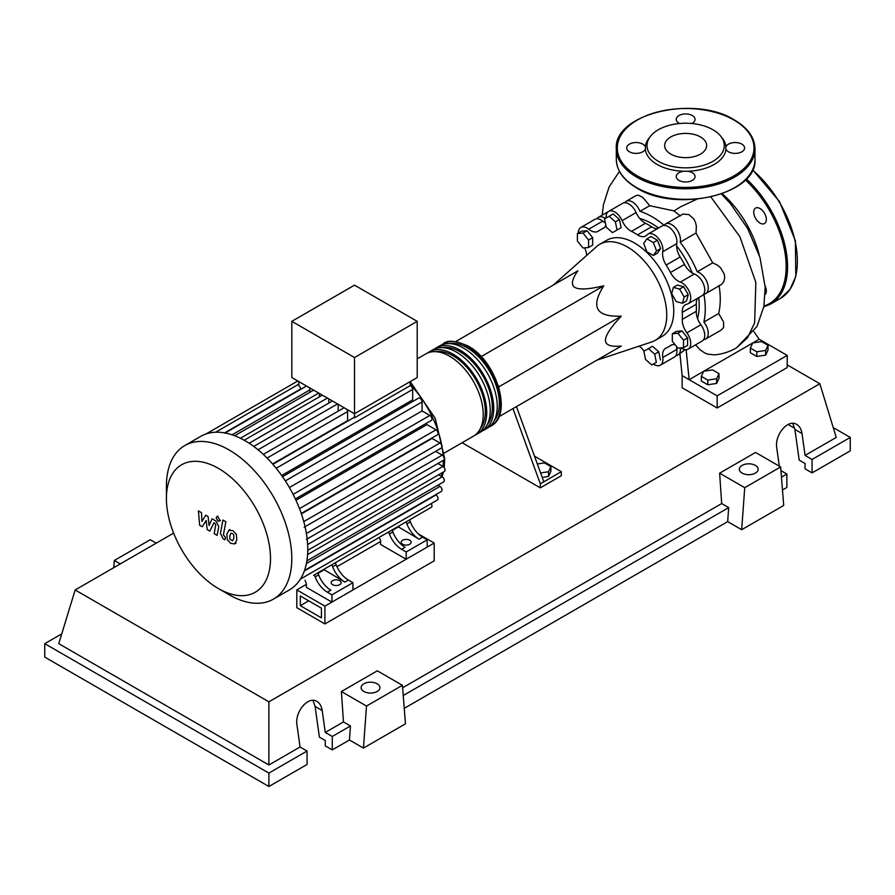<?xml version="1.0" encoding="UTF-8"?>
<svg xmlns="http://www.w3.org/2000/svg" width="895" height="895" viewBox="0 0 895 895"><rect width="100%" height="100%" fill="white"/><g stroke="black" fill="none" stroke-linecap="round" stroke-linejoin="round"><path stroke-width="1.34" d="M300.306 605.68L300.306 595.969L321.417 608.164L321.417 617.863L300.306 605.68L308.708 600.825M296.804 607.694L296.804 589.906L324.919 606.139L324.919 623.938L296.804 607.694M380.61 541.52L336.967 566.714M306.358 584.379L296.804 589.906M418.233 533.834L434.187 543.052L324.919 606.139M434.187 543.052L434.187 560.852L324.919 623.938M697.574 318.642A66.711 38.519 -120 0 0 699.196 305.408A66.711 38.519 -120 0 0 698.749 297.61M692.305 273.065A66.711 38.519 -120 0 0 676.598 245.856M658.563 228.001A66.711 38.519 -120 0 0 639.757 218.492M596.842 360.182L651.784 341.924A55.468 32.03 -120 0 0 655.252 340.368A55.468 32.03 -120 0 0 666.741 314.973A55.468 32.03 -120 0 0 642.52 259.147A55.468 32.03 -120 0 0 599.773 244.29A55.468 32.03 -120 0 0 596.697 246.517L553.412 284.968M599.773 244.29L606.776 240.252A55.468 32.03 60 0 1 649.524 255.109A55.468 32.03 60 0 1 673.745 310.934A55.468 32.03 60 0 1 662.255 336.33L655.252 340.368M482.304 357.866L481.476 356.423L603.778 285.807C590.297 307.075 596.137 317.188 621.298 316.136C610.759 327.335 605.467 335.379 605.445 340.245C605.467 345.101 610.759 347.036 621.298 346.063L603.778 356.176M537.336 463.99L544.428 462.894L550.895 466.631L548.534 471.732L540.602 472.963M548.534 471.732L548.534 476.431L550.895 471.318L550.895 466.631M548.534 476.431L542.213 477.404M505.988 412.64L512.958 408.612L540.311 483.815L561.322 471.676L534.494 456.193M540.311 483.815L540.311 487.853L561.322 475.726L561.322 471.676M540.311 487.853L462.122 442.723M512.958 408.612L516.46 406.598L543.813 481.79M498.873 416.746L621.298 346.063M498.985 388.016L498.146 385.32M498.985 386.752L621.298 316.136M455.723 341.554L577.868 270.849C571.76 279.486 570.797 285.035 574.982 287.474C579.21 289.89 588.821 289.342 603.778 285.807M481.476 356.423L480.38 355.796M684.172 297.006L682.493 303.26L676.24 301.581L671.675 293.661L673.342 287.407L679.596 289.085L684.172 297.006L688.233 294.668L686.554 300.91L682.493 303.26M679.596 289.085L683.657 286.736L677.403 285.069L673.342 287.407M683.657 286.736L688.233 294.668M653.35 242.567L656.583 250.913L653.35 255.511L646.884 251.775L643.639 243.44L646.884 238.831L653.35 242.567L657.411 240.229L660.644 248.564L656.583 250.913M660.644 248.564L657.411 253.162L653.35 255.511M657.411 240.229L650.945 236.493L646.884 238.831M609.115 216.288L615.368 221.826L617.047 230.015L612.471 232.655L606.217 227.117L604.539 218.928L613.176 213.939L619.429 219.488L615.368 221.826M619.429 219.488L621.108 227.666L617.047 230.015M621.108 227.666L616.532 230.306M577.387 233.55L582.992 233.058L588.586 240.028L588.586 247.501L582.992 247.993L577.387 241.023L577.387 233.55L581.448 231.212L587.053 230.709L582.992 233.058M587.053 230.709L592.658 237.678L588.586 240.028M592.658 237.678L592.658 245.152L588.586 247.501M651.784 364.981L645.541 359.432L643.863 351.254L648.439 348.614L654.692 354.151L656.359 362.33L651.784 364.981M654.692 354.151L658.754 351.802L652.5 346.264L648.439 348.614M658.754 351.802L660.432 359.991M683.523 347.707L677.918 348.211L672.313 341.241L672.313 333.768L677.918 333.264L683.523 340.234L683.523 347.707L687.584 345.369L687.584 337.896L683.523 340.234M677.918 333.264L681.979 330.926L676.374 331.418L672.313 333.768M681.979 330.926L687.584 337.896M644.143 351.097A14.857 8.581 -120 0 0 639.119 346.13M606.139 218.011A12.385 7.149 60 0 1 608.667 211.399A12.385 7.149 60 0 1 622.103 220.64A14.857 8.581 -120 0 0 631.478 231.357A67.707 39.089 60 0 1 637.553 234.87A14.857 8.581 -120 0 0 645.653 236.023A14.857 8.581 -120 0 0 646.928 234.971A12.385 7.149 60 0 1 647.991 234.11A12.385 7.149 60 0 1 658.284 238.271A12.385 7.149 60 0 1 662.77 251.708A14.857 8.581 -120 0 0 666.149 265.054A67.707 39.089 60 0 1 670.456 272.505A14.857 8.581 -120 0 0 680.323 282.104A12.385 7.149 60 0 1 689.721 292.71A12.385 7.149 60 0 1 688.177 303.707A12.385 7.149 60 0 1 686.89 304.199A14.857 8.581 -120 0 0 685.346 304.77A14.857 8.581 -120 0 0 682.292 312.355L696.299 304.266A14.857 8.581 60 0 1 697.708 298.203M682.292 312.355A67.707 39.089 60 0 1 682.292 319.381A14.857 8.581 -120 0 0 686.89 332.85A12.385 7.149 60 0 1 688.177 349.117A12.385 7.149 60 0 1 681.084 347.931M696.299 304.266A67.707 39.089 60 0 1 696.299 311.292L682.292 319.381M686.89 332.85L700.897 324.762A14.857 8.581 60 0 1 696.299 311.292M666.149 265.054L680.155 256.966A14.857 8.581 60 0 1 676.788 243.619L662.77 251.708M680.155 256.966A67.707 39.089 60 0 1 684.462 264.417L670.456 272.505M680.323 282.104L694.33 274.015A14.857 8.581 60 0 1 684.462 264.417M631.478 231.357L645.485 223.269A14.857 8.581 60 0 1 636.11 212.562L622.103 220.64M645.485 223.269A67.707 39.089 60 0 1 651.571 226.782L637.553 234.87M657.523 228.605A14.857 8.581 60 0 1 651.571 226.782M605.344 222.833A14.857 8.581 60 0 1 602.715 221.121L588.709 229.209A14.857 8.581 -120 0 0 598.128 231.313A14.857 8.581 -120 0 0 598.576 231.011A67.707 39.089 60 0 1 600.668 229.657A67.707 39.089 60 0 1 602.883 228.527A14.857 8.581 -120 0 0 603.375 228.281A14.857 8.581 -120 0 0 605.825 225.227M586.717 255.377A14.857 8.581 -120 0 0 584.614 247.848M675.121 344.72A14.857 8.581 -120 0 0 670.903 345.257A14.857 8.581 -120 0 0 670.456 345.559A67.707 39.089 60 0 1 668.364 346.924A67.707 39.089 60 0 1 666.149 348.043A14.857 8.581 -120 0 0 665.667 348.289A14.857 8.581 -120 0 0 662.77 357.497A12.385 7.149 60 0 1 660.365 365.171A12.385 7.149 60 0 1 653.384 364.052M662.77 357.497L676.788 349.408A14.857 8.581 60 0 1 676.598 346.566M578.293 233.024A12.385 7.149 60 0 1 580.855 227.453L594.873 219.364A12.385 7.149 60 0 1 602.715 221.121M608.667 211.399L622.674 203.31A12.385 7.149 60 0 1 636.11 212.562M647.991 234.11L661.998 226.021A12.385 7.149 60 0 1 672.29 230.183A12.385 7.149 60 0 1 676.788 243.619M694.33 274.015A12.385 7.149 60 0 1 703.727 284.621A12.385 7.149 60 0 1 702.183 295.618L688.177 303.707M700.897 324.762A12.385 7.149 60 0 1 702.183 341.029L688.177 349.117M676.788 349.408A12.385 7.149 60 0 1 674.371 357.083L660.365 365.171M580.855 227.453A12.385 7.149 60 0 1 588.709 229.209M441.649 344.877A47.547 27.454 60 0 1 443.338 343.758A47.547 27.454 60 0 1 467.112 346.119A47.547 27.454 60 0 1 498.179 388.016A47.547 27.454 60 0 1 490.885 426.109A47.547 27.454 60 0 1 489.073 427.016M444.502 452.892L473.377 436.223A47.547 27.454 -120 0 0 480.66 398.118A47.547 27.454 -120 0 0 449.603 356.221A47.547 27.454 -120 0 0 425.83 353.872L417.204 358.85M449.682 343.579A45.567 26.313 60 0 1 467.112 347.73A45.567 26.313 60 0 1 495.394 383.44A45.567 26.313 60 0 1 494.208 420.706M427.642 352.966A47.547 27.454 60 0 1 429.331 351.847A47.547 27.454 60 0 1 453.105 354.207A47.547 27.454 60 0 1 484.161 396.105A47.547 27.454 60 0 1 476.878 434.198A47.547 27.454 60 0 1 475.066 435.104M476.878 434.198L480.38 432.184A47.547 27.454 -120 0 0 487.663 394.08A47.547 27.454 -120 0 0 456.607 352.183A47.547 27.454 -120 0 0 432.833 349.822L429.331 351.847M434.646 348.927A47.547 27.454 60 0 1 436.335 347.808A47.547 27.454 60 0 1 460.108 350.158A47.547 27.454 60 0 1 491.165 392.055A47.547 27.454 60 0 1 483.882 430.159A47.547 27.454 60 0 1 482.069 431.054M483.882 430.159L487.383 428.134A47.547 27.454 -120 0 0 494.666 390.03A47.547 27.454 -120 0 0 463.61 348.133A47.547 27.454 -120 0 0 439.837 345.783L436.335 347.808M442.678 347.629A45.567 26.313 60 0 1 460.108 351.78A45.567 26.313 60 0 1 488.39 387.49A45.567 26.313 60 0 1 487.204 424.756M435.675 351.668A45.567 26.313 60 0 1 453.105 355.818A45.567 26.313 60 0 1 481.387 391.529A45.567 26.313 60 0 1 480.201 428.794M332.627 584.703A4.956 2.864 180 0 1 331.184 582.69A4.956 2.864 180 0 1 334.238 580.038A4.956 2.864 180 0 1 339.63 580.665A4.956 2.864 180 0 1 341.084 582.69A4.956 2.864 180 0 1 338.03 585.33A4.956 2.864 180 0 1 332.627 584.703M402.672 544.272A4.956 2.864 180 0 1 401.217 542.247A4.956 2.864 180 0 1 404.283 539.607A4.956 2.864 180 0 1 409.675 540.222A4.956 2.864 180 0 1 411.129 542.247A4.956 2.864 180 0 1 408.075 544.887A4.956 2.864 180 0 1 402.672 544.272M229.109 594.739L218.458 588.586A73.603 42.49 -120 0 0 270.503 558.547A73.603 42.49 -120 0 0 218.458 468.398A73.603 42.49 -120 0 0 166.414 498.448A73.603 42.49 -120 0 0 218.458 588.586L229.109 594.739A88.661 51.183 -120 0 0 273.434 599.124A88.661 51.183 -120 0 0 287.026 528.084A88.661 51.183 -120 0 0 229.109 449.961A88.661 51.183 -120 0 0 184.773 445.576A88.661 51.183 -120 0 0 166.414 486.153L166.414 498.448M273.434 599.124L289.398 589.906A88.661 51.183 -120 0 0 294.22 586.438A88.661 51.183 -120 0 0 300.552 578.864A88.661 51.183 -120 0 0 304.669 570.003A88.661 51.183 -120 0 0 307.007 560.113A88.661 51.183 -120 0 0 307.768 549.317A88.661 51.183 -120 0 0 307.007 537.649A88.661 51.183 -120 0 0 304.669 525.063A88.661 51.183 -120 0 0 300.552 511.459A88.661 51.183 -120 0 0 294.22 496.568A88.661 51.183 -120 0 0 283.995 478.847A88.661 51.183 -120 0 0 274.262 465.915A88.661 51.183 -120 0 0 264.528 455.555A88.661 51.183 -120 0 0 254.806 447.231A88.661 51.183 -120 0 0 245.073 440.743A88.661 51.183 -120 0 0 235.34 435.999A88.661 51.183 -120 0 0 225.618 433.079A88.661 51.183 -120 0 0 215.885 432.218A88.661 51.183 -120 0 0 206.152 433.907A88.661 51.183 -120 0 0 200.748 436.346L184.773 445.576M276.186 468.253L412.673 389.448L412.673 399.852L281.668 475.491M295.976 500.249L426.971 424.622L435.977 429.824A2.976 1.712 60 0 1 437.923 432.442A2.976 1.712 60 0 1 437.465 434.825L301.257 513.461M301.402 513.875L432.072 438.427L439.96 442.98A2.976 1.712 60 0 1 441.895 445.598A2.976 1.712 60 0 1 441.436 447.981L304.155 527.233M354.521 357.541L291.826 321.339L291.826 377.556L354.521 413.747L417.204 377.556L417.204 321.339L354.521 357.541L354.521 417.786A2.976 1.712 -120 0 0 353.402 417.82L272.874 464.304M291.826 321.339L354.521 285.147L417.204 321.339M300.563 389.437L300.563 389.023A2.976 1.712 -120 0 0 298.829 385.633L298.829 381.594M309.972 392.256L309.972 389.862A2.976 1.712 -120 0 0 309.245 387.602M306.493 386.025A2.976 1.712 -120 0 0 306.381 386.081L224.779 433.191M319.37 396.843L319.37 393.453M328.778 403.119L328.778 398.89M338.176 411.152L338.176 404.316M347.886 420.997A76.276 44.034 -120 0 0 347.584 420.684L347.584 411.588A2.976 1.712 -120 0 0 346.857 409.328M344.105 407.74A2.976 1.712 -120 0 0 343.993 407.796L263.298 454.392M412.673 389.448A2.976 1.712 -120 0 0 410.201 385.633L354.521 417.786M410.201 385.633L410.201 381.594M347.584 420.684L272.595 463.979M315.13 576.861A19.813 11.434 -120 0 0 327.346 592.166L330.848 590.152A19.813 11.434 60 0 1 318.631 574.847L315.13 576.861L314.358 574.836M317.859 572.811L318.631 574.847M336.14 564.734L332.638 566.759A19.813 11.434 -120 0 0 344.855 582.063L348.356 580.038A19.813 11.434 60 0 1 336.14 564.734L335.368 562.709M348.356 580.038L352.943 582.69L331.933 594.817L327.346 592.166M344.855 582.063L323.688 569.455M318.049 573.303L323.878 569.947M389.381 534.002A19.813 11.434 -120 0 0 401.586 549.306L405.088 547.281A19.813 11.434 60 0 1 392.883 531.977L389.381 534.002L388.609 531.966M392.111 529.952L392.883 531.977M317.098 573.259L331.105 565.17A2.976 1.712 -120 0 0 331.116 565.159M332.638 566.759L331.866 564.723M334.607 563.145L387.837 532.413A2.976 1.712 -120 0 0 387.848 532.402M391.339 530.388L405.345 522.3A2.976 1.712 -120 0 0 405.368 522.3M421.478 512.992A2.976 1.712 60 0 1 421.455 513.003L408.847 520.286M313.597 575.284A2.976 1.712 -120 0 0 313.608 575.272L431.345 507.297A2.976 1.712 -120 0 0 431.177 503.605M410.391 521.863L406.889 523.888A19.813 11.434 -120 0 0 419.106 539.193L422.608 537.168A19.813 11.434 60 0 1 410.391 521.863L409.619 519.838M422.608 537.168L427.183 539.819L406.173 551.947L401.586 549.306M419.106 539.193L397.928 526.584M392.301 530.444L398.118 527.077M406.889 523.888L406.117 521.863M352.943 582.69L352.943 589.962L331.933 602.1L306.358 587.333L306.358 583.697L305.038 580.217M427.183 539.819L427.183 547.102L406.173 559.23L380.61 544.473L380.61 540.826L379.29 537.347M435.619 451.337L442.208 455.141A2.976 1.712 60 0 1 444.155 457.759A2.976 1.712 60 0 1 443.696 460.142L306.414 539.405M289.398 487.54L422.071 410.939L429.857 415.437A2.976 1.712 60 0 1 431.804 418.054A2.976 1.712 60 0 1 431.345 420.437L295.361 498.94M437.879 463.498L442.947 466.418A2.976 1.712 -120 0 1 444.893 469.036A2.976 1.712 -120 0 1 444.435 471.419L307.757 550.336M422.071 410.939L422.071 401.956A2.976 1.712 -120 0 0 420.773 398.957A2.976 1.712 -120 0 0 418.491 398.163L282.507 476.677M306.895 560.841L443.696 481.857A2.976 1.712 -120 0 0 444.155 479.474A2.976 1.712 -120 0 0 442.208 476.856L438.617 474.775M304.513 570.462L441.436 491.411A2.976 1.712 -120 0 0 441.895 489.028A2.976 1.712 -120 0 0 439.96 486.41L437.879 485.213M300.407 579.11L437.465 499.969A2.976 1.712 -120 0 0 437.923 497.586A2.976 1.712 -120 0 0 435.977 494.969L435.619 494.767M406.173 559.23L406.173 551.947M331.933 602.1L331.933 594.817M231.011 533.241L229.769 535.825L229.892 539.226L232.633 540.804L233.875 538.197L233.752 534.818L232.476 533.476L230.865 533.308M229.053 530.12L226.827 534.125L227.274 539.696L230.641 543.321L234.591 543.925L236.828 539.898L236.381 534.349L232.991 530.713L228.74 530.276L229.914 529.594M234.591 543.925L236.09 543.086M222.911 520.04L220.427 533.364L223.213 538.88L224.891 539.842L225.383 537.246L223.403 534.874L225.853 521.751L222.911 520.04M217.955 521.024L219.219 521.147L219.745 519.995L217.955 516.896L216.691 516.773L216.165 517.925L217.955 521.024M202.248 526.763L206.163 520.465L207.192 529.627L209.766 531.115L214.006 522.792L214.923 523.318L215.762 525.029L214.173 533.666L217.127 535.367L218.749 526.528L215.941 521.024L212.037 518.776L209.083 525.499L208.076 516.493L205.772 515.162L201.946 521.382L201.464 512.667L198.422 510.911L199.663 525.275L202.248 526.763M722.187 193.689A75.281 43.463 60 0 1 759.284 255.22M750.357 348.054L752.729 342.942L761.567 341.577L768.033 345.313L765.661 350.415L756.823 351.78L750.357 348.054L750.357 352.742L756.823 356.478L756.823 351.78M765.661 350.415L765.661 355.114L768.033 350.001L768.033 345.313M765.661 355.114L756.823 356.478M701.322 376.359L703.694 371.257L712.532 369.881L718.998 373.618L716.638 378.73L707.8 380.095L701.322 376.359L701.322 381.046L707.8 384.783L707.8 380.095M716.638 378.73L716.638 383.418L718.998 378.317L718.998 373.618M716.638 383.418L707.8 384.783M624.676 202.74A12.385 7.149 60 0 1 626.176 201.297A12.385 7.149 60 0 1 639.947 211.343L649.725 205.693L673.969 210.907L680.289 215.941M639.947 211.343A75.281 43.463 60 0 1 664.101 225.283A12.385 7.149 60 0 1 665.5 223.996A12.385 7.149 60 0 1 676.061 228.493A12.385 7.149 60 0 1 680.144 242.221L696.041 233.047L712.711 262.861L697.227 271.8A12.385 7.149 60 0 1 707.072 282.205A12.385 7.149 60 0 1 705.685 293.605A12.385 7.149 60 0 1 703.873 294.164A75.281 43.463 60 0 1 703.873 322.055A12.385 7.149 60 0 1 705.685 339.004A12.385 7.149 60 0 1 703.683 339.585M626.176 201.297L635.931 195.658L638.18 195.132L642.789 197.392L649.725 205.693M596.875 218.794A12.385 7.149 60 0 1 598.375 217.351A12.385 7.149 60 0 1 605.356 218.458M680.144 242.221A75.281 43.463 60 0 1 697.227 271.8M719.065 285.393C720.777 295.831 720.643 305.206 718.663 313.518L703.873 322.055M712.711 262.861L717.521 265.188L720.632 267.851L724.268 274.06L724.715 277.864L723.742 281.679L721.638 284.33L705.685 293.605M665.5 223.996L682.997 214.062L688.881 214.599L693.748 218.85L695.46 222.307L696.355 225.999L696.041 233.047M718.663 313.518L723.574 322.01L723.619 327.425L721.37 329.953L705.685 339.004M680.368 347.987A12.385 7.149 60 0 1 677.884 355.058A12.385 7.149 60 0 1 675.87 355.628M685.201 349.654L677.884 355.058M695.594 344.832L699.935 349.654L704.622 352.876L707.732 354.151L714.725 354.867M696.903 199.205L680.67 206.756L673.969 210.907M703.671 371.291L689.15 379.681L686.118 349.688M753.858 331.597L759.195 339.239L752.796 342.93M752.706 342.986L703.761 371.246M759.195 339.239L787.208 355.416L717.163 395.858L682.147 375.631L679.898 353.536M787.208 355.416L787.208 367.554L717.163 407.986L682.147 387.77L682.147 375.631M717.163 407.986L717.163 395.858M765.113 285.941A8.916 5.146 60 0 1 765.169 294.489M753.724 212.182A8.916 5.146 60 0 1 755.57 208.099A8.916 5.146 60 0 1 762.439 210.493A8.916 5.146 60 0 1 766.333 219.465A8.916 5.146 60 0 1 764.487 223.537A8.916 5.146 60 0 1 757.617 221.154A8.916 5.146 60 0 1 753.724 212.182M650.385 136.432A38.63 22.308 180 0 1 712.968 129.764A38.63 22.308 180 0 1 720.911 136.432A38.63 22.308 180 0 1 707.553 163.908A38.63 22.308 180 0 1 658.328 161.301A38.63 22.308 180 0 1 650.385 136.432L648.819 138.457A40.342 23.292 0 0 0 645.34 146.881A9.409 5.437 0 0 0 642.778 144.117A9.409 5.437 0 0 0 632.519 142.943A9.409 5.437 0 0 0 626.713 147.966A9.409 5.437 0 0 0 629.465 151.803A9.409 5.437 0 0 0 638.84 153.157A9.409 5.437 0 0 0 645.34 149.04L645.53 147.63M645.34 149.04A40.342 23.292 0 0 0 657.12 164.434A40.342 23.292 0 0 0 683.78 171.236A9.409 5.437 0 0 0 676.24 176.561A9.409 5.437 0 0 0 678.992 180.398A9.409 5.437 0 0 0 689.251 181.573A9.409 5.437 0 0 0 695.057 176.561A9.409 5.437 0 0 0 692.305 172.713A9.409 5.437 0 0 0 687.517 171.236A40.342 23.292 0 0 0 725.957 149.04A9.409 5.437 0 0 0 728.519 151.803A9.409 5.437 0 0 0 738.778 152.978A9.409 5.437 0 0 0 744.584 147.966A9.409 5.437 0 0 0 741.832 144.117A9.409 5.437 0 0 0 732.457 142.764A9.409 5.437 0 0 0 725.957 146.881A40.342 23.292 0 0 0 722.478 138.457L720.911 136.432M691.734 123.51A9.409 5.437 0 0 0 695.057 119.371A9.409 5.437 0 0 0 692.305 115.522A9.409 5.437 0 0 0 682.046 114.347A9.409 5.437 0 0 0 676.24 119.371A9.409 5.437 0 0 0 678.992 123.208A9.409 5.437 0 0 0 679.562 123.51M670.803 154.108A20.999 12.127 0 0 0 693.681 156.737A20.999 12.127 0 0 0 706.647 145.538A20.999 12.127 0 0 0 700.494 136.957A20.999 12.127 0 0 0 677.616 134.328A20.999 12.127 0 0 0 664.649 145.538A20.999 12.127 0 0 0 670.803 154.108M687.517 171.236L683.78 171.236M725.957 149.04L725.767 147.63M742.112 473.097A9.409 5.437 180 0 1 739.348 469.26A9.409 5.437 180 0 1 745.155 464.236A9.409 5.437 180 0 1 755.414 465.411A9.409 5.437 180 0 1 758.166 469.26A9.409 5.437 180 0 1 752.359 474.272A9.409 5.437 180 0 1 742.112 473.097M363.873 691.466A9.409 5.437 180 0 1 361.11 687.628A9.409 5.437 180 0 1 366.928 682.605A9.409 5.437 180 0 1 377.175 683.791A9.409 5.437 180 0 1 379.939 687.628A9.409 5.437 180 0 1 374.132 692.652A9.409 5.437 180 0 1 363.873 691.466M307.063 751.039L268.892 773.079L268.892 786.504L307.063 764.464L307.063 751.039L300.06 746.989L296.983 725.073C294.589 711.816 308.249 695.628 316.931 701.445C319.783 703.179 321.529 706.2 322.2 710.518L325.277 732.434L332.28 736.473L332.28 749.898L325.277 745.859L325.277 740.523L319.392 737.122L315.085 706.412L312.948 700.36M268.892 786.504L44.75 657.098L44.75 643.673L61.755 633.85M779.321 466.161L776.782 448.071C774.388 434.802 788.047 418.625 796.729 424.443C799.571 426.177 801.327 429.197 801.998 433.504L805.075 455.421L812.078 459.471L812.078 472.896L805.075 468.846L805.075 463.509L799.19 460.119L794.883 429.399L792.735 423.357M780.943 470.613L786.862 474.026L786.862 487.451L782.487 489.979M741.687 529.706L744.729 487.674L780.653 466.933L783.707 505.451L741.687 529.706L727.669 521.628L404.249 708.348M363.448 748.086L366.502 706.043L402.426 685.301L405.469 723.82L363.448 748.086L349.442 739.997L332.28 749.898M349.442 739.997L350.46 725.979L332.28 736.473M350.46 725.979L343.456 721.941L325.277 732.434M268.892 773.079L44.75 643.673M300.06 746.989L268.892 764.99L58.757 643.673L75.158 589.962L173.619 533.118M786.862 474.026L781.469 477.136M833.245 427.609L850.25 437.431L850.25 450.856L812.078 472.896M850.25 437.431L812.078 459.471M787.208 364.892L819.842 383.72L836.243 437.431L805.075 455.421M794.704 428.313L788.047 424.476M366.502 706.043L341.387 691.544L377.31 670.803L402.426 685.301M343.456 721.941L341.387 691.544M744.729 487.674L719.625 473.175L755.548 452.434L780.653 466.933M727.669 521.628L728.687 507.61L721.683 503.561L719.625 473.175M156.222 543.164L150.27 539.719L114.347 560.46L113.822 567.643M120.299 563.906L114.347 560.46M728.687 507.61L403.231 695.516M721.683 503.561L402.616 687.774M268.892 764.99L268.892 701.814L75.158 589.962M819.842 383.72L268.892 701.814M603.823 227.979L602.883 228.527M670.456 345.559L671.395 345.011M441.369 476.364A76.276 44.034 -120 0 0 442.231 472.694M443.07 466.496A76.276 44.034 -120 0 0 443.293 460.959A76.276 44.034 -120 0 0 443.293 460.377M443.126 455.913A76.276 44.034 -120 0 0 442.04 446.885M441.727 445.117A76.276 44.034 -120 0 0 410.201 384.414M267.09 458.061L347.584 411.588M258.051 449.805L337.516 403.936M249.146 443.249L327.38 398.074M240.431 438.259L318.709 393.073M232.107 434.825L309.972 389.862M306.403 533.543L442.208 455.141M293.124 494.376L429.857 415.437M303.774 521.606L439.96 442.98M299.501 508.617L435.977 429.824M307.634 544.54L442.947 466.418M285.337 480.895L422.071 401.956M307.589 554.576L442.208 476.856M306.403 563.514L439.96 486.41M304.322 570.988L435.977 494.969M224.6 432.889L300.563 389.023M710.899 196.967L739.885 236.739L755.839 282.451L754.642 322.882L747.459 337.84L736.361 347.942C729.626 351.791 722.399 354.096 714.657 354.879M752.661 169.714L779.534 201.666L795.386 240.777L795.812 276.275L789.961 289.521L780.44 298.404L770.64 304.065A81.725 47.178 -120 0 0 787.566 266.654A81.725 47.178 -120 0 0 746.318 178.91M780.44 298.404A81.725 47.178 -120 0 0 797.367 260.993A81.725 47.178 -120 0 0 752.505 170.05M763.961 306.012A80.729 46.607 -120 0 0 786.157 266.654A80.729 46.607 -120 0 0 745.345 179.906M616.308 148.771C613.411 113.777 694.8 94.624 734.471 120.008C747.806 127.895 754.653 137.483 754.988 148.771A69.34 40.029 180 0 1 712.185 185.757A69.34 40.029 180 0 1 636.613 177.076A69.34 40.029 180 0 1 616.308 148.771L616.308 159.288A69.34 40.029 0 0 0 636.613 187.592A69.34 40.029 0 0 0 712.185 196.273A69.34 40.029 0 0 0 754.988 159.288C757.886 194.271 676.519 213.424 636.826 188.04C623.479 180.152 616.644 170.565 616.308 159.288M637.318 175.867A68.344 39.458 0 0 0 733.978 175.867A68.344 39.458 0 0 0 733.978 120.053A68.344 39.458 0 0 0 637.318 120.053A68.344 39.458 0 0 0 637.318 175.867M315.085 706.412L322.2 710.518M794.883 429.399L801.998 433.504M604.394 227.498L600.668 229.657M672.1 344.765L668.364 346.924M490.885 426.109C513.271 415.045 496.58 360.942 468.107 346.018C455.398 340.57 447.142 339.809 443.338 343.758M410.201 381.65L435.25 418.368L444.748 458.945L444.188 467.604M443.417 472.012L442.119 476.8M253.744 446.437L332.437 401.005M244.201 440.239L322.301 395.154M313.63 390.142L234.669 435.731M297.778 380.99L206.063 433.941M298.829 384.168L215.605 432.229M220.405 520.465L219.219 521.147M217.877 516.091L216.691 516.773M608.611 211.433L598.375 217.351M721.392 193.969L730.275 203.433L747.593 228.404L759.933 257.301L765.169 287.094L763.871 306.504L756.969 326.485L736.372 347.942M619.463 171.381L609.115 186.91L603.42 204.798L602.178 215.147M763.793 306.884L770.64 304.065M754.988 148.771L754.988 159.288"/></g></svg>
